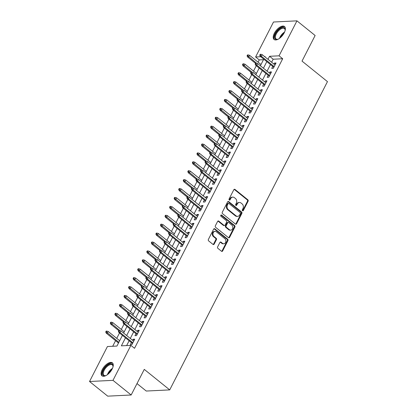 <?xml version="1.0" encoding="UTF-8"?>
<svg xmlns="http://www.w3.org/2000/svg" width="417" height="417" viewBox="0 0 417 417"><rect width="100%" height="100%" fill="white"/><g stroke="black" fill="none" stroke-linecap="round" stroke-linejoin="round"><path stroke-width="0.63" d="M242.527 210.736A0.735 0.589 87.2 0 0 243.34 210.528L248.094 201.234A1.048 0.839 87.2 0 0 247.828 199.785L234.985 189.433A1.048 0.839 87.2 0 0 233.822 189.73L229.069 199.024A0.735 0.589 87.2 0 0 230.069 199.826L230.684 198.628A3.352 2.695 87.2 0 1 232.801 197.121A3.352 2.695 87.2 0 1 234.396 197.668L235.469 198.528A3.352 2.695 87.2 0 1 236.319 203.168L235.704 204.372A0.735 0.589 87.2 0 0 236.705 205.18L237.32 203.976A3.352 2.695 87.2 0 1 239.436 202.469A3.352 2.695 87.2 0 1 241.036 203.016L242.105 203.882A3.352 2.695 87.2 0 1 242.955 208.521L242.34 209.72A0.735 0.589 87.2 0 0 242.527 210.736M242.553 210.757A0.735 0.589 87.2 0 0 242.704 210.559L247.463 201.265A1.048 0.839 87.2 0 0 247.198 199.816L234.349 189.464A1.048 0.839 87.2 0 0 234.172 189.354M229.282 200.056A0.735 0.589 87.2 0 0 229.433 199.858L230.048 198.659L230.684 198.628M235.918 205.409A0.735 0.589 87.2 0 0 236.069 205.211L236.684 204.007L237.32 203.976M102.243 369.587A8.319 4.024 128.9 0 1 112.413 362.863A8.319 4.024 128.9 0 1 112.131 369.097A8.319 4.024 128.9 0 1 101.967 375.821A8.319 4.024 128.9 0 1 102.243 369.587M274.355 33.256A8.319 4.024 128.9 0 1 284.519 26.532A8.319 4.024 128.9 0 1 284.243 32.766A8.319 4.024 128.9 0 1 274.078 39.49A8.319 4.024 128.9 0 1 274.355 33.256M217.622 246.895A1.048 0.839 87.2 0 0 217.888 248.344L221.495 251.248A1.048 0.839 87.2 0 0 222.652 250.951L227.932 240.63A1.048 0.839 87.2 0 0 227.666 239.181L214.823 228.829A1.048 0.839 87.2 0 0 213.66 229.126L208.38 239.447A1.048 0.839 87.2 0 0 208.646 240.896L213.004 244.404A1.048 0.839 87.2 0 0 214.161 244.107L216.423 239.692A1.048 0.839 87.2 0 0 216.157 238.243L213.999 236.502A2.799 2.252 87.2 0 1 213.009 233.411A2.799 2.252 87.2 0 1 215.057 231.362A2.799 2.252 87.2 0 1 216.392 231.821L224.846 238.639A2.799 2.252 87.2 0 1 225.832 241.724A2.799 2.252 87.2 0 1 223.788 243.773A2.799 2.252 87.2 0 1 222.454 243.314L221.046 242.178A1.048 0.839 87.2 0 0 219.884 242.48L217.622 246.895M263.481 59.694L259.238 59.907L255.605 56.973L273.5 22.007L296.951 20.85L315.127 35.497L302.017 61.111L327.465 81.623L169.714 389.89L144.272 369.379L131.162 394.993L112.986 380.346L89.535 381.503L107.43 346.532L116.937 346.063L122.421 335.346M296.951 20.85L279.056 55.821L269.549 56.29L267.995 59.329M125.486 337.817L121.373 345.844L130.881 345.375L134.519 348.304L282.69 58.75L279.056 55.821M130.881 345.375L112.986 380.346M235.412 224.054A1.048 0.839 87.2 0 0 236.569 223.752L241.855 213.436A1.048 0.839 87.2 0 0 241.584 211.982L228.74 201.63A1.048 0.839 87.2 0 0 227.578 201.932L222.297 212.248A1.048 0.839 87.2 0 0 222.563 213.702L235.412 224.054M234.896 227.03L229.611 237.351A1.048 0.839 87.2 0 1 228.453 237.654L215.605 227.296A1.048 0.839 87.2 0 1 215.339 225.847L217.601 221.432A1.048 0.839 87.2 0 1 218.763 221.135L223.971 225.331A1.048 0.839 87.2 0 0 225.133 225.034L226.629 222.105A1.048 0.839 87.2 0 0 226.363 220.656L220.942 216.282A0.735 0.589 87.2 0 1 221.568 215.057L234.625 225.581A1.048 0.839 87.2 0 1 234.896 227.03L234.26 227.062L228.98 237.382L229.611 237.351M272.749 66.402L271.722 68.409L273.307 68.331L276.044 62.983L274.459 63.061L273.922 64.109M268.194 75.315L267.167 77.317L268.751 77.239L271.483 71.896L269.898 71.974L269.366 73.017M263.633 84.224L262.606 86.225L264.19 86.147L266.927 80.804L265.342 80.882L264.805 81.93M259.072 93.132L258.045 95.139L259.629 95.06L262.366 89.712L260.781 89.791L260.244 90.838M254.516 102.04L253.489 104.047L255.074 103.969L257.805 98.62L256.22 98.699L255.689 99.746M249.955 110.948L248.928 112.955L250.513 112.877L253.249 107.534L251.665 107.612L251.128 108.655M245.394 119.861L244.367 121.863L245.952 121.785L248.688 116.442L247.104 116.52L246.567 117.568M240.838 128.77L239.811 130.776L241.396 130.698L244.127 125.35L242.543 125.428L242.011 126.476M236.277 137.678L235.251 139.685L236.835 139.606L239.572 134.258L237.987 134.337L237.45 135.384M231.716 146.586L230.69 148.593L232.274 148.515L235.011 143.172L233.426 143.25L232.889 144.292M227.161 155.499L226.134 157.501L227.718 157.423L230.45 152.08L228.865 152.158L228.334 153.206M222.6 164.407L221.573 166.414L223.158 166.336L225.894 160.988L224.31 161.066L223.773 162.114M218.039 173.316L217.012 175.322L218.597 175.244L221.333 169.896L219.749 169.974L219.212 171.022M213.483 182.224L212.456 184.231L214.041 184.152L216.772 178.81L215.188 178.888L214.656 179.93M208.922 191.137L207.895 193.139L209.48 193.061L212.217 187.718L210.632 187.796L210.095 188.838M204.361 200.045L203.334 202.052L204.919 201.974L207.656 196.626L206.071 196.704L205.534 197.752M199.806 208.953L198.779 210.96L200.363 210.882L203.095 205.534L201.51 205.612L200.978 206.66M195.245 217.862L194.218 219.868L195.802 219.79L198.539 214.447L196.954 214.526L196.417 215.568M190.684 226.775L189.657 228.777L191.241 228.698L193.978 223.356L192.393 223.434L191.856 224.476M186.128 235.683L185.101 237.69L186.686 237.612L189.417 232.264L187.838 232.342L187.301 233.39M181.567 244.591L180.54 246.598L182.125 246.52L184.861 241.172L183.277 241.25L182.74 242.298M177.006 253.5L175.979 255.506L177.564 255.428L180.3 250.085L178.716 250.164L178.179 251.206M172.45 262.413L171.423 264.414L173.008 264.336L175.739 258.993L174.16 259.072L173.623 260.114M167.889 271.321L166.863 273.328L168.447 273.25L171.184 267.902L169.599 267.98L169.062 269.028M163.328 280.229L162.302 282.236L163.886 282.158L166.623 276.81L165.038 276.888L164.507 277.936M158.773 289.137L157.746 291.144L159.33 291.066L162.062 285.723L160.482 285.801L159.946 286.844M154.212 298.051L153.185 300.052L154.77 299.974L157.506 294.631L155.922 294.71L155.385 295.752M149.651 306.959L148.624 308.966L150.209 308.888L152.945 303.54L151.361 303.618L150.829 304.665M145.095 315.867L144.068 317.874L145.653 317.796L148.389 312.448L146.805 312.526L146.268 313.574M140.534 324.775L139.507 326.782L141.092 326.704L143.829 321.361L142.244 321.439L141.707 322.482M135.973 333.689L134.946 335.69L136.531 335.612L139.268 330.269L137.683 330.347L137.151 331.39M282.69 58.75L273.182 59.219L271.629 62.258M270.456 64.552L267.068 71.166M265.895 73.46L262.512 80.074M261.334 82.373L257.951 88.988M256.778 91.281L253.39 97.896M252.217 100.189L248.834 106.804M247.656 109.098L244.273 115.712M243.101 118.011L239.712 124.626M238.54 126.919L235.157 133.534M233.979 135.827L230.596 142.442M229.423 144.735L226.035 151.35M224.862 153.649L221.479 160.264M220.301 162.557L216.918 169.172M215.745 171.465L212.357 178.08M211.184 180.373L207.802 186.988M206.623 189.287L203.241 195.901M202.068 198.195L198.68 204.81M197.507 207.103L194.124 213.718M192.946 216.011L189.563 222.626M188.39 224.925L185.002 231.539M183.829 233.833L180.446 240.447M179.268 242.741L175.885 249.356M174.713 251.649L171.324 258.264M170.152 260.562L166.769 267.177M165.591 269.471L162.208 276.085M161.035 278.379L157.647 284.993M156.474 287.287L153.091 293.902M151.913 296.2L148.53 302.815M147.357 305.108L143.969 311.723M142.796 314.017L139.414 320.631M138.236 322.925L134.853 329.539M133.68 331.838L130.292 338.453M129.119 340.746L126.643 345.584M131.418 342.597L130.391 344.604L131.975 344.525L134.712 339.177L133.127 339.256L132.59 340.303M259.238 59.907L258.076 62.18M256.273 65.704L253.52 71.088M251.712 74.617L248.959 79.996M247.151 83.525L244.398 88.904M242.595 92.433L239.843 97.818M238.034 101.341L235.282 106.726M233.478 110.255L230.721 115.634M228.917 119.163L226.165 124.542M224.356 128.071L221.604 133.45M219.801 136.979L217.043 142.364M215.24 145.893L212.488 151.272M210.679 154.801L207.927 160.18M206.123 163.709L203.366 169.088M201.562 172.617L198.81 178.002M197.001 181.531L194.249 186.91M192.445 190.439L189.688 195.818M187.885 199.347L185.132 204.726M183.324 208.255L180.571 213.64M178.768 217.168L176.01 222.548M174.207 226.077L171.455 231.456M169.646 234.985L166.894 240.364M165.09 243.893L162.333 249.277M160.529 252.806L157.777 258.186M155.968 261.714L153.216 267.094M151.413 270.623L148.655 276.002M146.852 279.531L144.1 284.915M142.291 288.444L139.539 293.823M137.735 297.352L134.978 302.732M133.174 306.26L130.422 311.64M128.613 315.169L125.861 320.553M124.058 324.082L121.3 329.461M119.497 332.99L116.744 338.369M115.566 340.663L112.699 346.272M137.005 383.577L146.263 391.042L169.714 389.89M131.162 394.993L107.711 396.15L89.535 381.503M264.931 56.858L265.113 56.509L264.529 56.535M260.74 56.722L255.605 56.973M123.599 333.053L126.982 326.438M128.155 324.145L131.543 317.53M132.715 315.236L136.098 308.622M137.276 306.323L140.659 299.708M141.832 297.415L145.22 290.8M146.393 288.507L149.776 281.892M150.954 279.599L154.337 272.984M155.51 270.685L158.898 264.07M160.071 261.777L163.454 255.162M164.626 252.869L168.015 246.254M169.187 243.961L172.575 237.346M173.748 235.047L177.131 228.433M178.304 226.139L181.692 219.524M182.865 217.231L186.253 210.616M187.426 208.323L190.809 201.708M191.982 199.409L195.37 192.795M196.543 190.501L199.931 183.887M201.103 181.593L204.486 174.978M205.659 172.685L209.047 166.07M210.22 163.772L213.608 157.157M214.781 154.863L218.164 148.249M219.337 145.955L222.725 139.341M223.898 137.047L227.286 130.432M228.459 128.134L231.842 121.519M233.014 119.226L236.403 112.611M237.575 110.317L240.963 103.703M242.136 101.409L245.519 94.795M246.692 92.496L250.08 85.881M251.253 83.588L254.641 76.973M255.814 74.679L259.197 68.065M260.37 65.771L263.758 59.157M266.817 61.622L263.435 68.237M262.262 70.53L258.874 77.145M257.701 79.444L254.318 86.058M253.14 88.352L249.757 94.967M248.584 97.26L245.196 103.875M244.023 106.168L240.64 112.783M239.462 115.082L236.079 121.696M234.907 123.99L231.518 130.604M230.346 132.898L226.963 139.513M225.785 141.806L222.402 148.421M221.229 150.719L217.841 157.334M216.668 159.628L213.285 166.242M212.107 168.536L208.724 175.15M207.551 177.444L204.163 184.059M202.99 186.357L199.607 192.972M198.429 195.265L195.047 201.88M193.874 204.174L190.486 210.788M189.313 213.082L185.93 219.696M184.752 221.995L181.369 228.61M180.196 230.903L176.808 237.518M175.635 239.811L172.252 246.426M171.074 248.72L167.691 255.334M166.519 257.628L163.13 264.248M161.958 266.541L158.575 273.156M157.397 275.449L154.014 282.064M152.841 284.358L149.453 290.972M148.28 293.266L144.897 299.886M143.719 302.179L140.336 308.794M139.163 311.087L135.775 317.702M134.602 319.995L131.219 326.61M130.041 328.904L126.659 335.523M273.182 59.219L269.549 56.29M274.459 63.061L275.554 63.947M269.898 71.974L270.993 72.855M265.342 80.882L266.437 81.763M260.781 89.791L261.876 90.671M256.22 98.699L257.315 99.58M251.665 107.612L252.759 108.493M247.104 116.52L248.198 117.401M242.543 125.428L243.637 126.309M237.987 134.337L239.082 135.217M233.426 143.25L234.521 144.131M228.865 152.158L229.96 153.039M224.31 161.066L225.404 161.947M219.749 169.974L220.843 170.855M215.188 178.888L216.282 179.769M210.632 187.796L211.727 188.677M206.071 196.704L207.166 197.585M201.51 205.612L202.605 206.493M196.954 214.526L198.049 215.407M192.393 223.434L193.488 224.315M187.838 232.342L188.927 233.223M183.277 241.25L184.371 242.131M178.716 250.164L179.81 251.044M174.16 259.072L175.249 259.953M169.599 267.98L170.694 268.861M165.038 276.888L166.133 277.769M160.482 285.801L161.572 286.682M155.922 294.71L157.016 295.59M151.361 303.618L152.455 304.499M146.805 312.526L147.894 313.407M142.244 321.439L143.339 322.32M137.683 330.347L138.778 331.228M133.127 339.256L134.217 340.136M239.436 202.469L238.805 202.5A3.352 2.695 87.2 0 0 236.684 204.007M232.801 197.121L232.17 197.152A3.352 2.695 87.2 0 0 230.048 198.659M235.589 224.164A1.048 0.839 87.2 0 0 235.939 223.783L241.219 213.468A1.048 0.839 87.2 0 0 240.953 212.013L228.109 201.661A1.048 0.839 87.2 0 0 227.927 201.552M240.359 213.593A0.735 0.589 87.2 0 0 240.176 212.576L228.902 203.491A0.735 0.589 87.2 0 0 228.089 203.699L227.437 204.966A3.352 2.695 87.2 0 0 228.292 209.605L235.996 215.818A3.352 2.695 87.2 0 0 237.591 216.366A3.352 2.695 87.2 0 0 239.712 214.859L240.359 213.593M228.552 203.371L227.917 203.402A0.735 0.589 87.2 0 0 227.453 203.731L228.089 203.699M237.591 216.366L236.96 216.397A3.352 2.695 87.2 0 1 235.365 215.85L227.656 209.636A3.352 2.695 87.2 0 1 226.806 204.997L227.453 203.731M228.631 237.763A1.048 0.839 87.2 0 0 228.98 237.382M224.471 225.503L223.835 225.534A1.048 0.839 87.2 0 1 223.335 225.362L218.127 221.166A1.048 0.839 87.2 0 0 217.95 221.057M234.26 227.062A1.048 0.839 87.2 0 0 233.994 225.613L220.937 215.089A0.735 0.589 87.2 0 0 220.906 215.068M229.376 229.689A2.799 2.252 87.2 0 0 230.71 230.148A2.799 2.252 87.2 0 0 232.759 228.099A2.799 2.252 87.2 0 0 231.769 225.008L228.792 222.61A1.048 0.839 87.2 0 0 227.63 222.907L226.134 225.837A1.048 0.839 87.2 0 0 226.4 227.286L229.376 229.689L228.745 229.72A2.799 2.252 87.2 0 0 230.08 230.179L230.71 230.148M228.292 222.438L227.661 222.47A1.048 0.839 87.2 0 0 226.999 222.939L227.63 222.907M228.745 229.72L225.764 227.317A1.048 0.839 87.2 0 1 225.498 225.868L226.999 222.939M223.788 243.773L223.152 243.804A2.799 2.252 87.2 0 1 221.818 243.346L220.411 242.209A1.048 0.839 87.2 0 0 220.233 242.1M215.057 231.362L214.421 231.393A2.799 2.252 87.2 0 0 212.378 233.442A2.799 2.252 87.2 0 0 213.363 236.533L213.999 236.502M213.181 244.513A1.048 0.839 87.2 0 0 213.53 244.138L215.787 239.723A1.048 0.839 87.2 0 0 215.521 238.274L213.363 236.533M221.672 251.362A1.048 0.839 87.2 0 0 222.021 250.982L227.301 240.661A1.048 0.839 87.2 0 0 227.036 239.212L214.192 228.86A1.048 0.839 87.2 0 0 214.01 228.751M248.157 54.903L247.526 54.935L247.067 55.826L247.703 55.795L248.157 54.903L249.538 55.294L248.72 56.9L247.578 56.957L255.553 63.384M247.703 55.795L256.653 63.295M249.538 55.294L261.006 64.536M247.578 56.957L247.067 55.826M260.38 55.169L260.833 54.278L260.203 54.309L259.744 55.2L260.38 55.169L261.396 56.274L262.215 54.669L275.017 64.989M274.198 66.595L261.396 56.274L260.255 56.331L273.844 67.283M259.744 55.2L260.255 56.331M262.215 54.669L260.833 54.278M278.374 39.094A7.198 3.482 128.9 0 1 277.613 39.36A7.198 3.482 128.9 0 1 275.601 33.688A7.198 3.482 128.9 0 1 281.611 27.777A7.198 3.482 128.9 0 1 285.145 30.014A7.198 3.482 128.9 0 1 285.046 30.811M285.124 30.3A6.667 3.227 -51.1 0 0 284.425 28.58A6.667 3.227 -51.1 0 0 276.283 33.965A6.667 3.227 -51.1 0 0 276.059 38.963A6.667 3.227 -51.1 0 0 277.889 39.276M284.879 26.907A8.267 3.998 -51.1 0 0 274.97 33.72A8.267 3.998 -51.1 0 0 274.516 39.756M106.262 375.425A7.198 3.482 128.9 0 1 105.501 375.691A7.198 3.482 128.9 0 1 102.697 372.079A7.198 3.482 128.9 0 1 108.295 364.708A7.198 3.482 128.9 0 1 113.033 366.345A7.198 3.482 128.9 0 1 112.934 367.142M113.012 366.632A6.667 3.227 -51.1 0 0 112.319 364.911A6.667 3.227 -51.1 0 0 108.623 365.381A6.667 3.227 -51.1 0 0 104.015 370.624A6.667 3.227 -51.1 0 0 103.948 375.295A6.667 3.227 -51.1 0 0 105.777 375.608M112.767 363.238A8.267 3.998 -51.1 0 0 108.373 363.952A8.267 3.998 -51.1 0 0 102.759 370.254A8.267 3.998 -51.1 0 0 102.41 376.087M243.601 63.811L242.965 63.843L242.512 64.734L243.142 64.703L243.601 63.811L244.982 64.208L244.159 65.808L243.017 65.865L250.998 72.297M243.142 64.703L252.097 72.204M244.982 64.208L256.445 73.444M243.017 65.865L242.512 64.734M239.04 72.72L238.404 72.751L237.951 73.642L238.581 73.611L239.04 72.72L240.421 73.116L239.598 74.716L238.461 74.773L246.437 81.206M238.581 73.611L247.536 81.117M240.421 73.116L251.884 82.352M238.461 74.773L237.951 73.642M234.479 81.633L233.848 81.664L233.39 82.556L234.026 82.524L234.479 81.633L235.86 82.024L235.042 83.629L233.901 83.681L241.876 90.114M234.026 82.524L242.975 90.025M235.86 82.024L247.328 91.266M233.901 83.681L233.39 82.556M229.923 90.541L229.287 90.572L228.834 91.464L229.465 91.432L229.923 90.541L231.305 90.932L230.481 92.538L229.34 92.595L237.32 99.022M229.465 91.432L238.42 98.933M231.305 90.932L242.767 100.174M229.34 92.595L228.834 91.464M255.819 64.077L256.273 63.186L255.642 63.217L255.183 64.109L255.819 64.077L256.836 65.182L257.654 63.582L270.461 73.898M269.637 75.503L256.836 65.182L255.694 65.24L269.283 76.196M255.183 64.109L255.694 65.24M257.654 63.582L256.273 63.186M251.258 72.991L251.717 72.099L251.081 72.131L250.627 73.022L251.258 72.991L252.275 74.096L253.098 72.49L265.9 82.811M265.076 84.411L252.275 74.096L251.133 74.148L264.727 85.104M250.627 73.022L251.133 74.148M253.098 72.49L251.717 72.099M246.702 81.899L247.156 81.007L246.525 81.039L246.066 81.93L246.702 81.899L247.719 83.004L248.537 81.398L261.339 91.719M260.521 93.325L247.719 83.004L246.577 83.061L260.166 94.013M246.066 81.93L246.577 83.061M248.537 81.398L247.156 81.007M242.141 90.807L242.595 89.916L241.964 89.947L241.506 90.838L242.141 90.807L243.158 91.912L243.976 90.307L256.783 100.627M255.96 102.233L243.158 91.912L242.016 91.969L255.605 102.921M241.506 90.838L242.016 91.969M243.976 90.307L242.595 89.916M225.362 99.449L224.727 99.481L224.273 100.372L224.904 100.341L225.362 99.449L226.744 99.845L225.92 101.446L224.784 101.503L232.759 107.935M224.904 100.341L233.859 107.841M226.744 99.845L238.206 109.082M224.784 101.503L224.273 100.372M237.581 99.715L238.039 98.824L237.403 98.855L236.95 99.746L237.581 99.715L238.597 100.82L239.421 99.22L252.222 109.535M251.399 111.141L238.597 100.82L237.455 100.878L251.05 111.834M236.95 99.746L237.455 100.878M239.421 99.22L238.039 98.824M220.802 108.357L220.171 108.389L219.712 109.28L220.348 109.249L220.802 108.357L222.183 108.754L221.364 110.354L220.223 110.411L228.198 116.843M220.348 109.249L229.298 116.755M222.183 108.754L233.65 117.99M220.223 110.411L219.712 109.28M233.025 108.629L233.478 107.737L232.848 107.768L232.389 108.66L233.025 108.629L234.041 109.734L234.86 108.128L247.662 118.449M246.843 120.049L234.041 109.734L232.9 109.786L246.489 120.742M232.389 108.66L232.9 109.786M234.86 108.128L233.478 107.737M216.246 117.271L215.61 117.302L215.156 118.193L215.787 118.162L216.246 117.271L217.627 117.662L216.804 119.267L215.662 119.319L223.642 125.752M215.787 118.162L224.742 125.663M217.627 117.662L229.089 126.904M215.662 119.319L215.156 118.193M228.464 117.537L228.917 116.645L228.287 116.677L227.828 117.568L228.464 117.537L229.48 118.642L230.299 117.036L243.106 127.357M242.282 128.962L229.48 118.642L228.339 118.699L241.928 129.651M227.828 117.568L228.339 118.699M230.299 117.036L228.917 116.645M211.685 126.179L211.049 126.21L210.595 127.102L211.226 127.07L211.685 126.179L213.066 126.57L212.243 128.175L211.106 128.233L219.081 134.66M211.226 127.07L220.181 134.571M213.066 126.57L224.528 135.812M211.106 128.233L210.595 127.102M223.903 126.445L224.362 125.553L223.726 125.585L223.272 126.476L223.903 126.445L224.919 127.55L225.743 125.944L238.545 136.265M237.721 137.871L224.919 127.55L223.778 127.607L237.372 138.559M223.272 126.476L223.778 127.607M225.743 125.944L224.362 125.553M207.124 135.087L206.493 135.118L206.034 136.01L206.67 135.978L207.124 135.087L208.505 135.483L207.687 137.084L206.545 137.141L214.52 143.573M206.67 135.978L215.62 143.479M208.505 135.483L219.973 144.72M206.545 137.141L206.034 136.01M219.347 135.353L219.801 134.462L219.17 134.493L218.711 135.384L219.347 135.353L220.364 136.458L221.182 134.858L233.984 145.173M233.166 146.779L220.364 136.458L219.222 136.515L232.811 147.472M218.711 135.384L219.222 136.515M221.182 134.858L219.801 134.462M202.568 143.995L201.932 144.027L201.479 144.918L202.109 144.887L202.568 143.995L203.949 144.391L203.126 145.992L201.984 146.049L209.965 152.481M202.109 144.887L211.065 152.393M203.949 144.391L215.412 153.628M201.984 146.049L201.479 144.918M214.786 144.261L215.24 143.375L214.609 143.406L214.15 144.292L214.786 144.261L215.803 145.371L216.621 143.766L229.428 154.087M228.605 155.687L215.803 145.371L214.661 145.424L228.25 156.38M214.15 144.292L214.661 145.424M216.621 143.766L215.24 143.375M198.007 152.909L197.371 152.94L196.918 153.831L197.549 153.8L198.007 152.909L199.389 153.3L198.565 154.905L197.429 154.957L205.404 161.389M197.549 153.8L206.504 161.301M199.389 153.3L210.851 162.541M197.429 154.957L196.918 153.831M210.225 153.175L210.684 152.283L210.048 152.314L209.595 153.206L210.225 153.175L211.242 154.28L212.065 152.674L224.867 162.995M224.044 164.6L211.242 154.28L210.1 154.337L223.694 165.288M209.595 153.206L210.1 154.337M212.065 152.674L210.684 152.283M193.446 161.817L192.816 161.848L192.357 162.739L192.993 162.708L193.446 161.817L194.828 162.208L194.009 163.813L192.868 163.871L200.843 170.298M192.993 162.708L201.943 170.209M194.828 162.208L206.295 171.45M192.868 163.871L192.357 162.739M205.67 162.083L206.123 161.191L205.492 161.223L205.034 162.114L205.67 162.083L206.686 163.188L207.504 161.582L220.306 171.903M219.488 173.508L206.686 163.188L205.545 163.245L219.133 174.197M205.034 162.114L205.545 163.245M207.504 161.582L206.123 161.191M188.891 170.725L188.255 170.756L187.801 171.648L188.432 171.616L188.891 170.725L190.272 171.116L189.448 172.721L188.307 172.779L196.287 179.211M188.432 171.616L197.387 179.117M190.272 171.116L201.734 180.358M188.307 172.779L187.801 171.648M201.109 170.991L201.562 170.1L200.931 170.131L200.473 171.022L201.109 170.991L202.125 172.096L202.943 170.496L215.751 180.811M214.927 182.417L202.125 172.096L200.984 172.153L214.573 183.11M200.473 171.022L200.984 172.153M202.943 170.496L201.562 170.1M184.33 179.633L183.694 179.664L183.24 180.556L183.871 180.525L184.33 179.633L185.711 180.029L184.887 181.63L183.751 181.687L191.726 188.119M183.871 180.525L192.826 188.031M185.711 180.029L197.173 189.266M183.751 181.687L183.24 180.556M196.548 179.899L197.006 179.013L196.371 179.044L195.917 179.93L196.548 179.899L197.564 181.009L198.388 179.404L211.19 189.725M210.371 191.325L197.564 181.009L196.423 181.061L210.017 192.018M195.917 179.93L196.423 181.061M198.388 179.404L197.006 179.013M179.769 188.547L179.138 188.578L178.679 189.469L179.315 189.438L179.769 188.547L181.15 188.937L180.332 190.543L179.19 190.595L187.165 197.027M179.315 189.438L188.265 196.939M181.15 188.937L192.618 198.179M179.19 190.595L178.679 189.469M191.992 188.812L192.445 187.921L191.815 187.952L191.356 188.844L191.992 188.812L193.008 189.917L193.827 188.312L206.629 198.633M205.81 200.233L193.008 189.917L191.867 189.975L205.456 200.926M191.356 188.844L191.867 189.975M193.827 188.312L192.445 187.921M175.213 197.455L174.577 197.486L174.124 198.377L174.754 198.346L175.213 197.455L176.594 197.846L175.771 199.451L174.629 199.508L182.61 205.935M174.754 198.346L183.709 205.847M176.594 197.846L188.057 207.087M174.629 199.508L174.124 198.377M187.431 197.721L187.885 196.829L187.254 196.86L186.795 197.752L187.431 197.721L188.448 198.826L189.266 197.22L202.073 207.541M201.249 209.146L188.448 198.826L187.306 198.883L200.895 209.834M186.795 197.752L187.306 198.883M189.266 197.22L187.885 196.829M170.652 206.363L170.016 206.394L169.563 207.285L170.199 207.254L170.652 206.363L172.033 206.754L171.21 208.359L170.073 208.417L178.049 214.849M170.199 207.254L179.148 214.755M172.033 206.754L183.496 215.996M170.073 208.417L169.563 207.285M182.87 206.629L183.329 205.737L182.693 205.769L182.239 206.66L182.87 206.629L183.887 207.734L184.71 206.134L197.512 216.449M196.694 218.055L183.887 207.734L182.745 207.791L196.339 218.748M182.239 206.66L182.745 207.791M184.71 206.134L183.329 205.737M166.091 215.271L165.46 215.302L165.002 216.194L165.638 216.162L166.091 215.271L167.472 215.667L166.654 217.267L165.513 217.325L173.493 223.757M165.638 216.162L174.587 223.663M167.472 215.667L178.94 224.904M165.513 217.325L165.002 216.194M178.314 215.537L178.768 214.651L178.137 214.682L177.678 215.568L178.314 215.537L179.331 216.647L180.149 215.042L192.951 225.362M192.133 226.963L179.331 216.647L178.189 216.699L191.778 227.656M177.678 215.568L178.189 216.699M180.149 215.042L178.768 214.651M161.535 224.184L160.899 224.216L160.446 225.107L161.077 225.076L161.535 224.184L162.917 224.575L162.093 226.181L160.952 226.233L168.932 232.665M161.077 225.076L170.032 232.577M162.917 224.575L174.379 233.817M160.952 226.233L160.446 225.107M173.753 224.45L174.207 223.559L173.576 223.59L173.118 224.482L173.753 224.45L174.77 225.555L175.588 223.95L188.395 234.271M187.572 235.871L174.77 225.555L173.628 225.613L187.217 236.564M173.118 224.482L173.628 225.613M175.588 223.95L174.207 223.559M156.974 233.093L156.339 233.124L155.885 234.015L156.521 233.984L156.974 233.093L158.356 233.484L157.532 235.089L156.396 235.146L164.371 241.573M156.521 233.984L165.471 241.485M158.356 233.484L169.818 242.725M156.396 235.146L155.885 234.015M169.193 233.358L169.651 232.467L169.015 232.498L168.562 233.39L169.193 233.358L170.209 234.463L171.033 232.858L183.834 243.179M183.016 244.784L170.209 234.463L169.067 234.521L182.662 245.472M168.562 233.39L169.067 234.521M171.033 232.858L169.651 232.467M152.413 242.001L151.783 242.032L151.324 242.923L151.96 242.892L152.413 242.001L153.795 242.392L152.976 243.997L151.835 244.054L159.815 250.487M151.96 242.892L160.91 250.393M153.795 242.392L165.262 251.633M151.835 244.054L151.324 242.923M164.637 242.267L165.09 241.375L164.46 241.407L164.001 242.298L164.637 242.267L165.653 243.372L166.472 241.771L179.274 252.087M178.455 253.692L165.653 243.372L164.512 243.429L178.101 254.38M164.001 242.298L164.512 243.429M166.472 241.771L165.09 241.375M147.858 250.909L147.222 250.94L146.768 251.832L147.399 251.8L147.858 250.909L149.239 251.305L148.416 252.905L147.274 252.963L155.254 259.395M147.399 251.8L156.354 259.301M149.239 251.305L160.701 260.542M147.274 252.963L146.768 251.832M160.076 251.175L160.529 250.289L159.899 250.315L159.44 251.206L160.076 251.175L161.092 252.285L161.911 250.68L174.718 261M173.894 262.601L161.092 252.285L159.951 252.337L173.54 263.294M159.44 251.206L159.951 252.337M161.911 250.68L160.529 250.289M143.297 259.822L142.661 259.854L142.207 260.74L142.843 260.708L143.297 259.822L144.678 260.213L143.855 261.819L142.718 261.871L150.693 268.303M142.843 260.708L151.793 268.214M144.678 260.213L156.14 269.455M142.718 261.871L142.207 260.74M155.515 260.088L155.974 259.197L155.338 259.228L154.884 260.119L155.515 260.088L156.531 261.193L157.355 259.588L170.157 269.908M169.338 271.509L156.531 261.193L155.39 261.25L168.984 272.202M154.884 260.119L155.39 261.25M157.355 259.588L155.974 259.197M138.736 268.73L138.105 268.762L137.646 269.653L138.282 269.622L138.736 268.73L140.117 269.121L139.299 270.727L138.157 270.784L146.138 277.211M138.282 269.622L147.232 277.123M140.117 269.121L151.585 278.363M138.157 270.784L137.646 269.653M150.959 268.996L151.413 268.105L150.782 268.136L150.323 269.028L150.959 268.996L151.976 270.101L152.794 268.496L165.596 278.817M164.778 280.422L151.976 270.101L150.834 270.159L164.423 281.11M150.323 269.028L150.834 270.159M152.794 268.496L151.413 268.105M134.18 277.639L133.544 277.67L133.091 278.561L133.721 278.53L134.18 277.639L135.561 278.03L134.738 279.635L133.596 279.692L141.577 286.119M133.721 278.53L142.677 286.031M135.561 278.03L147.024 287.271M133.596 279.692L133.091 278.561M129.619 286.547L128.983 286.578L128.53 287.469L129.166 287.438L129.619 286.547L131.001 286.943L130.177 288.543L129.041 288.6L137.016 295.033M129.166 287.438L138.116 294.939M131.001 286.943L142.463 296.179M129.041 288.6L128.53 287.469M125.058 295.46L124.428 295.491L123.969 296.378L124.605 296.346L125.058 295.46L126.44 295.851L125.621 297.457L124.48 297.509L132.46 303.941M124.605 296.346L133.555 303.852M126.44 295.851L137.907 305.093M124.48 297.509L123.969 296.378M146.398 277.904L146.852 277.013L146.221 277.044L145.762 277.936L146.398 277.904L147.415 279.009L148.233 277.409L161.04 287.725M160.217 289.33L147.415 279.009L146.273 279.067L159.862 290.018M145.762 277.936L146.273 279.067M148.233 277.409L146.852 277.013M141.837 286.813L142.296 285.921L141.66 285.953L141.207 286.844L141.837 286.813L142.854 287.923L143.677 286.317L156.479 296.638M155.661 298.238L142.854 287.923L141.712 287.975L155.306 298.932M141.207 286.844L141.712 287.975M143.677 286.317L142.296 285.921M137.282 295.726L137.735 294.835L137.104 294.866L136.646 295.757L137.282 295.726L138.298 296.831L139.116 295.226L151.918 305.546M151.1 307.147L138.298 296.831L137.157 296.888L150.745 307.84M136.646 295.757L137.157 296.888M139.116 295.226L137.735 294.835M120.503 304.368L119.867 304.4L119.413 305.291L120.044 305.26L120.503 304.368L121.884 304.759L121.06 306.365L119.919 306.422L127.899 312.849M120.044 305.26L128.999 312.76M121.884 304.759L133.346 314.001M119.919 306.422L119.413 305.291M132.721 304.634L133.174 303.743L132.543 303.774L132.085 304.665L132.721 304.634L133.737 305.739L134.555 304.134L147.363 314.454M146.539 316.06L133.737 305.739L132.596 305.797L146.185 316.748M132.085 304.665L132.596 305.797M134.555 304.134L133.174 303.743M115.942 313.276L115.306 313.308L114.852 314.199L115.488 314.168L115.942 313.276L117.323 313.667L116.499 315.273L115.363 315.33L123.338 321.757M115.488 314.168L124.438 321.669M117.323 313.667L128.785 322.909M115.363 315.33L114.852 314.199M128.16 313.542L128.618 312.651L127.983 312.682L127.529 313.574L128.16 313.542L129.176 314.647L130 313.047L142.802 323.363M141.983 324.968L129.176 314.647L128.035 314.705L141.629 325.656M127.529 313.574L128.035 314.705M130 313.047L128.618 312.651M111.381 322.185L110.75 322.216L110.291 323.107L110.927 323.076L111.381 322.185L112.762 322.581L111.944 324.181L110.802 324.238L118.782 330.671M110.927 323.076L119.877 330.577M112.762 322.581L124.23 331.817M110.802 324.238L110.291 323.107M123.604 322.45L124.058 321.559L123.427 321.59L122.968 322.482L123.604 322.45L124.62 323.556L125.439 321.955L138.241 332.271M137.422 333.876L124.62 323.556L123.479 323.613L137.068 334.57M122.968 322.482L123.479 323.613M125.439 321.955L124.058 321.559M106.825 331.098L106.189 331.129L105.736 332.015L106.366 331.984L106.825 331.098L108.206 331.489L107.383 333.094L106.241 333.147L118.496 343.024M106.366 331.984L118.85 342.331M108.206 331.489L119.669 340.731M106.241 333.147L105.736 332.015M119.043 331.364L119.497 330.472L118.866 330.504L118.407 331.395L119.043 331.364L120.06 332.469L120.878 330.863L133.685 341.184M132.861 342.784L120.06 332.469L118.918 332.526L132.507 343.478M118.407 331.395L118.918 332.526M120.878 330.863L119.497 330.472M242.704 210.559L243.34 210.528M229.433 199.858L230.069 199.826M236.069 205.211L236.705 205.18M234.349 189.464L234.985 189.433M247.198 199.816L247.828 199.785M247.463 201.265L248.094 201.234M228.109 201.661L228.74 201.63M240.953 212.013L241.584 211.982M241.219 213.468L241.855 213.436M235.939 223.783L236.569 223.752M226.806 204.997L227.437 204.966M227.656 209.636L228.292 209.605M235.365 215.85L235.996 215.818M218.127 221.166L218.763 221.135M223.335 225.362L223.971 225.331M220.937 215.089L221.568 215.057M233.994 225.613L234.625 225.581M225.498 225.868L226.134 225.837M225.764 227.317L226.4 227.286M220.411 242.209L221.046 242.178M221.818 243.346L222.454 243.314M215.521 238.274L216.157 238.243M215.787 239.723L216.423 239.692M213.53 244.138L214.161 244.107M214.192 228.86L214.823 228.829M227.036 239.212L227.666 239.181M227.301 240.661L227.932 240.63M222.021 250.982L222.652 250.951M279.494 38.369A6.667 3.227 128.9 0 1 280.068 37.019A6.667 3.227 128.9 0 1 284.576 32.067M284.076 33.084A6.448 3.117 -51.1 0 0 280.558 37.306A6.448 3.117 -51.1 0 0 280.386 37.66M107.388 374.701A6.667 3.227 128.9 0 1 112.408 368.43A6.667 3.227 128.9 0 1 112.465 368.399M111.965 369.415A6.448 3.117 -51.1 0 0 108.274 373.992"/></g></svg>

